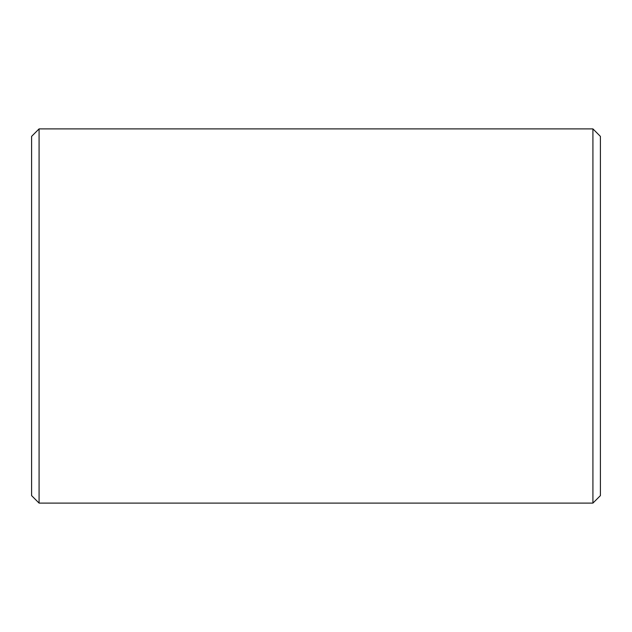 <?xml version="1.0" encoding="UTF-8"?>
<svg xmlns="http://www.w3.org/2000/svg" width="632" height="632" viewBox="0 0 632 632"><rect width="100%" height="100%" fill="white"/><g stroke="black" fill="none" stroke-linecap="round" stroke-linejoin="round"><path stroke-width="0.95" d="M31.6 495.622L31.6 136.378L39.081 128.896L39.081 503.104L31.6 495.622M592.919 128.896L600.4 136.378L600.4 495.622L592.919 503.104L592.919 128.896L39.081 128.896M592.919 503.104L39.081 503.104"/></g></svg>
